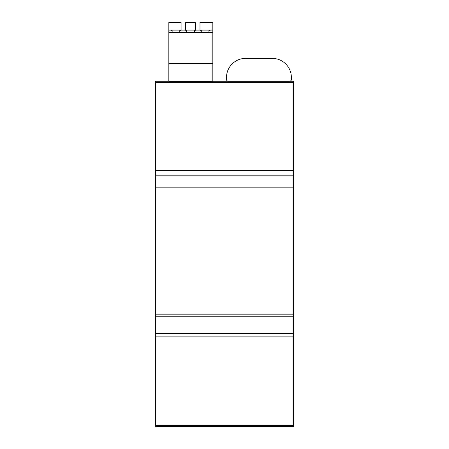 <?xml version="1.0" encoding="UTF-8"?>
<svg xmlns="http://www.w3.org/2000/svg" width="449" height="449" viewBox="0 0 449 449"><rect width="100%" height="100%" fill="white"/><g stroke="black" fill="none" stroke-linecap="round" stroke-linejoin="round"><path stroke-width="0.67" d="M155.635 81.286L168.835 81.286L155.635 81.286L155.635 426.55L293.365 426.55L293.365 314.844L155.635 314.844L293.365 314.844L293.365 81.286L289.88 81.286L293.365 81.286M155.635 333.613L293.365 333.613M155.635 316.242L293.365 316.242M155.635 187.154L293.365 187.154M155.635 170.401L293.365 170.401M289.465 81.331L289.88 81.286L289.465 81.331A1.914 1.914 0 0 0 291.373 79.417L291.373 77.503A19.127 19.127 0 0 0 272.246 58.376L245.62 58.376A19.127 19.127 0 0 0 226.492 77.503L226.492 79.417A1.914 1.914 0 0 0 228.406 81.331L289.465 81.331M227.985 81.286L212.832 81.286L227.985 81.286M181.087 30.1L181.087 22.45L168.835 22.45L168.835 81.37L212.832 81.37L212.832 22.45L199.99 22.45L199.99 30.1M195.663 30.1L195.663 22.45L185.409 22.45L185.409 30.1M212.832 30.1L210.413 30.1L208.942 30.914L208.942 30.1L212.832 30.1L168.835 30.1L172.135 30.1L172.135 32.025L179.785 32.025L179.785 30.914L179.785 32.025M208.942 32.025L208.942 30.914L208.942 32.025L201.287 32.025L201.287 30.914L199.816 30.1M195.837 30.1L194.366 30.914L194.366 32.025L186.711 32.025L186.711 30.914L185.241 30.1M181.261 30.1L179.785 30.914L179.785 30.1M172.135 32.025L172.135 30.914L170.659 30.1L168.835 30.1M186.711 30.1L186.711 32.025M194.366 30.1L194.366 32.025M201.287 30.1L201.287 32.025M168.835 32.395L212.832 32.395M168.835 63.578L212.832 63.578M155.635 425.495L293.365 425.495M155.635 336.862L293.365 336.862M155.635 175.194L293.365 175.194M155.635 82.33L293.365 82.33M155.635 426.55L293.365 426.55"/></g></svg>
